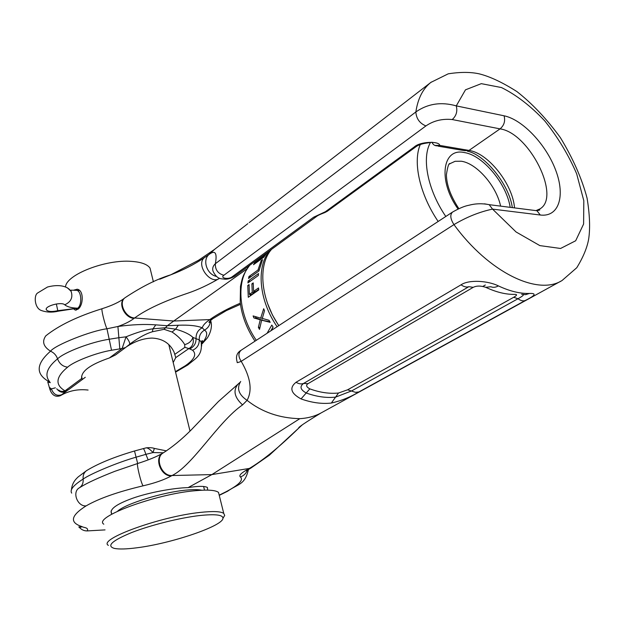 <?xml version="1.0" encoding="UTF-8"?>
<svg xmlns="http://www.w3.org/2000/svg" width="621" height="621" viewBox="0 0 621 621"><rect width="100%" height="100%" fill="white"/><g stroke="black" fill="none" stroke-linecap="round" stroke-linejoin="round"><path stroke-width="0.93" d="M214.819 249.168L208.71 254.742C215.138 249.681 217.358 252.669 215.363 263.715L415.845 111.966C427.791 103.637 441.267 101.611 456.272 105.888L504.081 115.801C522.696 119.612 546.216 144.685 555.733 170.301C565.498 195.949 558.978 217.358 540.286 215.013L492.546 209.114C479.552 211.87 466.697 217.032 453.967 224.608L241.212 361.337C250.573 377.382 252.53 390.392 247.08 400.351C261.907 412.08 279.489 418.189 299.827 418.67C308.264 418.158 315.709 416.047 322.159 412.344L560.957 281.111M214.33 249.549L247.864 223.661M529.379 293.461C536.823 293.112 535.418 295.472 525.164 300.541L358.868 391.96C350.36 397.114 341.185 400.809 331.335 403.052C321.857 404.108 311.758 402.726 301.038 398.915C290.822 393.357 289.153 387.807 296.038 382.28L461.046 284.814C468.909 279.403 488.005 280.715 498.399 285.901C509.662 291.202 519.987 293.725 529.379 293.461L525.568 294.672L521.656 294.276M406.825 100.967L249.238 222.597M241.212 361.337C238.014 362.625 236.694 362.951 237.253 362.307C235.506 356.811 236.78 352.798 241.072 350.275C238.177 352.976 238.223 356.664 241.212 361.337M240.7 381.465C236.469 388.288 238.596 394.583 247.08 400.351L242.563 404.9C218.297 421.48 192.859 465.517 172.033 475.531L171.458 475.857C164.386 479.754 154.939 483.076 143.102 485.832C117.974 491.778 98.98 498.461 86.109 505.882C70.631 515.694 69.327 522.626 82.197 526.678L78.751 526.973M299.827 418.67L211.885 474.591L172.033 475.531C161.553 476.392 154.357 457.576 163.3 452.856L163.3 452.856C172.467 446.973 181.705 439.389 191.027 430.105L218.413 401.531L238.045 384.12C232.875 390.454 234.381 397.378 242.563 404.9M111.904 514.095L111.64 513.831C109.164 509.43 116.088 504.26 132.42 498.337C149.133 492.352 174.027 487.896 188.109 487.617L211.885 474.591L250.682 468.211L269.351 455.224L298.794 428.04C279.163 447.252 262.388 460.891 248.478 468.964L250.1 468.529L246.39 470.741M302.171 424.966L298.817 428.016M159.776 279.217L170.845 274.785C182.954 270.22 194.024 264.593 204.061 257.894L208.71 254.742C202.275 260.603 207.088 274.404 216.279 276.361M246.941 268.916L173.733 321.026L134.625 317.975C146.245 309.444 164.084 301.146 188.132 293.081C198.068 289.681 208.361 284.868 219.011 278.627M269.856 250.573C256.046 266.199 258.755 300.122 277.106 326.724M271.509 249.363C257.715 264.988 260.447 298.949 278.829 325.598M271.369 330.473L273.108 327.135L271.812 325.078L267.069 333.283M258.383 327.383L260.253 319.792L253.904 317.936L253.104 315.918L260.68 318.169L263.692 308.73L264.507 310.764L262.287 318.426L269.04 320.296L270.189 322.346L261.643 320.195L259.508 329.409L258.383 327.383L259.935 327.407M252.258 292.344L251.893 283.836L253.221 282.889L253.593 291.404L258.522 287.942L258.771 289.937L248.284 297.273L247.748 285.513L249.068 284.581L249.378 294.37L252.258 292.344L254.416 292.437L254.323 291.435M258.546 273.558L258.344 275.499L247.934 282.935L248.152 281.01L258.546 273.558M257.971 270.034L248.936 276.539L248.547 278.449L258.934 270.989L262.52 259.64L261.185 260.61L257.971 270.034L259.097 270.096M265.664 253.624L263.646 256.318L254.657 262.877L253.508 264.693L263.832 257.179L266.991 252.662M267.566 303.506L272.363 314.839L278.72 325.668M273.023 326.995L270.826 330.83M255.503 316.648L256.046 317.991L262.334 320.211M261.643 320.195L269.856 321.756M249.378 294.37L251.528 294.455L254.416 292.437M250.116 294.401L250.255 295.891M253.593 291.404L255.751 291.497L258.701 289.433M260.253 319.792L262.435 319.838M253.904 317.936L256.046 317.991M260.68 318.169L262.349 318.2M247.748 285.513L249.029 285.575M251.893 283.836L253.205 283.898M248.152 281.01L250.473 281.119M248.936 276.539L251.047 276.655M261.185 260.61L262.039 260.665M254.657 262.877L255.899 262.955M263.646 256.318L264.321 256.364M316.493 216.512C317.51 215.588 320.219 214.299 324.643 212.638L325.427 211.699L313.628 217.21L232.184 276.787C228.489 279.83 219.702 278.107 223.87 275.258L425.913 125.931C433.528 120.699 442.299 118.572 452.22 119.543L500.052 128.873L469.002 150.422C488.23 153.061 512.806 184.258 514.522 207.895M414.223 146.991L416.093 146.634L327.321 211.249L325.427 211.699L414.223 146.991C420.262 141.301 439.497 140.975 439.753 145.407L469.002 150.422L464.609 150.67L438.139 146.16M235.002 276.019C231.136 278.379 227.62 279.427 224.46 279.163C221.48 278.495 217.389 280.001 213.096 271.346C212.157 268.52 212.91 265.974 215.363 263.715C215.13 269.793 217.963 273.636 223.87 275.258M431.929 142.201C433.373 145.461 435.981 146.533 439.753 145.407L434.824 145.415M188.109 487.617C198.021 486.01 204.456 485.956 207.406 487.454L207.678 490.132M79.216 527.26C81.514 529.767 84.169 530.986 87.181 530.916C89.277 527.376 82.872 527.594 82.197 526.678L79.814 527.477M105.042 529.899L87.181 530.916M47.817 382.101L50.06 389.872C52.172 395.36 55.603 397.308 60.338 395.709L67.014 390.702M88.089 390.05C77.936 388.886 68.683 390.772 60.338 395.709M247.888 469.274C241.111 472.992 238.611 475.554 240.405 476.959C243.797 475.74 246.141 473.435 247.445 470.043M126.537 346.774C135.114 341.185 143.63 338.29 152.067 338.088C162.523 338.569 169.851 343.234 174.059 352.076L175.751 357.626L173.197 362.532M129.556 344.337L131.334 342.971C139.376 337.257 146.385 333.524 152.37 331.761L164.084 329.324L172.064 332.01C177.963 336.023 182.17 340.223 184.693 344.601L184.856 347.349L174.936 354.242M85.294 377.296L82.29 379.509L81.669 378.5C80.846 371.436 90.076 364.597 109.358 357.975L115.584 354.909L125.558 347.535L122.143 348.497L126.024 336.823C129.005 340.696 130.169 343.211 129.525 344.36L129.478 344.391M50.06 389.872L51.364 388.886L49.564 387.488M163.416 452.787L153.069 452.562L145.873 454.347C144.724 450.737 143.839 448.812 143.226 448.587L143.094 448.618M154.342 448.416L153.069 452.562C150.072 449.356 147.767 447.788 146.145 447.85L145.749 447.951M148.178 459.889L145.873 454.347L136.077 457.188L137.676 463.499C136.317 463.802 141.146 483.705 143.102 485.832M80.707 486.996L78.65 488.253L80.714 486.988C87.204 482.921 98.607 477.681 114.939 471.277L137.171 463.662M166.451 450.869L154.326 448.409C152.456 447.702 149.731 447.508 146.145 447.85L134.516 450.986L136.077 457.188C117.679 462.334 90.317 473.908 83.129 479.078C73.425 485.242 69.614 489.922 71.694 493.121M50.27 382.66L47.701 382M51.364 388.886L55.378 387.822M164.084 329.324L167.305 325.722L155.801 324.861C144.6 324.022 131.97 324.566 117.912 326.491L118.867 337.715L126.024 336.823C137.156 332.297 146.152 329.635 152.999 328.827L165.496 327.748L175.634 329.153C183.863 331.482 189.622 334.23 192.921 337.413C194.055 342.714 192.712 346.433 188.877 348.56L192.595 350.236C196.942 354.273 194.451 359.489 185.12 365.878L175.433 371.645M184.693 344.601C188.862 343.553 191.602 341.154 192.921 337.413L199.225 339.889L201.111 341.775L201.685 345.944M210.387 320.63C210.232 324.814 208.26 327.981 204.456 330.139L202.283 327.803C196.787 325.668 188.792 324.814 178.305 325.241L175.634 329.153L172.064 332.01M213.15 318.503L209.254 319.962C205.155 322.881 202.834 325.497 202.283 327.803C198.029 329.93 195.957 333.438 196.065 338.344C196.166 343.25 194.094 346.766 189.847 348.87M155.801 324.861L152.999 328.827L152.37 331.761M58.677 389.988L58.677 389.98C60.26 391.517 62.372 391.804 65.011 390.85C54.85 384.849 55.719 376.955 67.635 367.166C73.325 361.756 95.937 352.798 111.532 350.244L122.143 348.497L109.358 357.975M49.564 381.612C44.332 375.084 46.986 367.492 57.551 358.845C64.103 352.371 90.72 342.07 109.094 339.252L118.867 337.715L119.806 348.823M56.721 388.777C59.515 392.193 62.597 393.093 65.981 391.486M51.372 388.886C53.484 394.382 56.915 396.33 61.65 394.731M124.518 298.142L124.472 298.181C117.579 302.986 124.782 318.154 134.097 318.379C130.037 321.445 124.642 324.146 117.912 326.491L106.967 328.788C91.411 330.62 55.106 345.004 50.526 351.191C35.638 364.216 35.428 374.525 49.905 382.132M111.532 350.244L106.959 328.788C104.739 324.263 101.052 309.079 102.085 308.707L102.209 308.668M178.305 325.241L167.305 325.722L173.733 321.026L209.797 319.582C218.018 313.799 228.186 308.334 240.311 303.188M201.848 343.77C207.259 336.869 208.128 332.328 204.456 330.139C200.793 332.398 199.054 335.643 199.225 339.889C199.31 344.779 197.105 348.226 192.595 350.236M523.557 294.672C523.309 295.503 521.454 296.861 517.984 298.74L351.789 390.834L335.565 397.13C326.382 398.115 316.594 396.734 306.215 392.992C300.316 389.678 299.462 386.487 303.646 383.413L468.855 286.685C466.604 287.484 463.996 286.863 461.046 284.814M485.746 287.321C496.365 292.274 506.131 294.618 515.042 294.37C517.425 294.439 516.975 295.41 513.691 297.28L347.605 389.809L338.515 393.008C329.534 393.939 319.97 392.557 309.817 388.87C306.347 386.945 305.726 385.214 307.954 383.693L473.225 287.344C476.602 285.668 480.778 285.66 485.746 287.321L490.885 286.747C493.121 287.717 495.62 287.438 498.399 285.901M223.203 517.898L224.701 515.422L223.746 513.396C220.804 511.378 213.057 511.044 200.482 512.395C160.645 516.354 97.241 539.439 108.38 545.385M199.651 515.546C179.911 517.798 150.779 525.071 131.598 532.577C111.912 540.728 106.191 546.006 114.427 548.421C119.116 549.344 126.575 549.135 136.799 547.8C171.109 543.569 222.83 526.088 222.947 518.325C223.086 514.832 215.324 513.901 199.651 515.546M219.283 495.473L218.514 492.391C215.526 490.124 207.763 489.565 195.219 490.714C155.467 493.998 92.56 517.448 103.808 524.202M65.547 286.855C66.043 274.746 105.663 259.229 131.442 261.371C141.099 262.039 147.293 264.267 150.01 268.047L153.395 281.825M73.588 290.186L77.175 289.231C83.967 289.968 83.594 305.423 77.943 309.227L75.203 310.065L73.705 308.947M151.089 272.44L150.01 268.047M56.348 303.956L57.8 310.679L58.452 311.152L77.718 308.195C71.594 308 67.278 306.867 64.763 304.802C61.44 301.34 43.61 306.37 46.466 309.964C48.244 311.719 52.024 311.952 57.8 310.679L77.718 308.195C82.29 304.903 81.53 291.14 76.74 290.333L75.483 290.302M425.913 125.931C419.68 123.346 416.326 118.689 415.853 111.966C417.879 98.553 422.885 88.694 430.881 82.391L431.308 82.057M401.127 105.36L430.881 82.391L448.215 73.829C460.277 71.927 470.633 71.943 479.272 73.86C490.047 76.562 502.614 82.477 516.967 91.621C532.344 103.684 546.814 119.03 560.39 137.652C573.004 158.456 581.9 178.615 587.07 198.13C589.771 214.594 590.299 228.256 588.654 239.116C587.14 247.725 583.181 257.257 576.769 267.729L562.098 280.482C537.988 295.969 488.96 272.65 453.967 224.608C450.341 218.972 449.845 214.812 452.484 212.11L452.577 212.048M540.286 215.013L536.932 210.736L489.177 204.674L492.546 209.114L516.082 231.982L539.851 245.605L560.569 248.47L575.675 240.762L583.6 224.041L583.818 200.746L576.661 173.795C568.541 154.971 557.899 137.326 544.741 120.878C530.66 105.958 516.237 94.85 501.465 87.553L481.306 83.656L465.478 89.828L456.272 105.888C457.646 111.369 456.295 115.917 452.22 119.543M241.072 350.275L452.484 212.11C459.059 208.345 464.524 206.063 468.871 205.264C475.562 203.486 482.331 203.292 489.177 204.674L484.458 203.828M163.455 452.756L162.733 453.19C153.791 457.91 160.979 476.718 171.458 475.857M219.578 278.27L219.345 278.418C210.674 285.109 195.84 265.252 204.061 257.894M445.808 216.473C427.667 189.979 421.442 157.951 430.493 142.45M458.073 209.036C437.665 180.672 442.338 147.495 464.26 152.549C482.827 155.134 506.542 183.614 510.198 207.344M438.162 221.464C419.796 194.528 412.639 162.112 420.285 144.522M256.31 340.316C238.309 314.234 235.949 280.77 249.859 265.175M449.588 164.029L450.209 163.525M458.872 208.672C450.73 196.283 446.577 184.98 446.406 174.765C447.609 166.599 448.843 162.873 450.116 163.595L455.1 161.297L461.256 161.227C476.664 163.269 496.427 185.974 500.604 206.125M316.477 216.519L313.628 217.21M316.446 216.543L235.041 275.996L232.184 276.787M504.081 115.801C505.463 121.072 504.112 125.426 500.052 128.873C529.216 132.847 561.516 197.183 539.742 209.005L535.939 210.612M536.909 210.736L539.742 209.005L539.711 210.045L536.932 210.736L531.599 210.061M240.405 476.959C243.743 480.017 238.938 484.962 225.982 491.785L219.197 495.154M225.982 491.785L227.62 491.227C238.511 483.518 244.728 485.296 248.47 469.429M162.904 453.089L162.733 453.19C156.919 456.606 148.566 460.045 137.676 463.499L114.955 471.277M79.309 487.842C71.85 491.941 77.392 506.728 86.109 505.882M80.714 486.988L79.465 487.749C82.244 485.808 83.462 482.921 83.129 479.078C82.81 475.298 83.982 472.465 86.653 470.578L86.793 470.493M71.438 489.728C72.215 481.795 76.988 478.162 78.207 476.889L86.653 470.578C98.172 463.53 114.124 457.002 134.516 450.986L134.532 450.978M184.856 347.349L188.877 348.56L175.751 357.626M82.391 379.454L68.349 389.841L65.011 390.85L81.669 378.5M134.097 318.379L134.625 317.975C125.31 317.742 118.099 302.567 124.992 297.769L124.464 298.181C119.543 302.016 112.083 305.524 102.085 308.707C77.633 316.337 58.871 325.381 45.799 335.829L45.799 335.829C41.801 341.519 43.377 346.642 50.526 351.191C53.965 352.705 56.309 355.259 57.551 358.845C59.461 363.797 62.822 366.569 67.635 367.166M124.992 297.769L124.992 297.769C141.65 286.708 156.934 279.046 170.845 274.785L198.565 260.253L214.292 249.572M209.254 319.962L213.228 318.449L226.393 310.585L240.459 304.329M201.507 343.522C202.912 341.216 203.028 340.331 201.864 340.867L201.111 341.775C202.811 355.507 196.174 357.843 187.837 364.946L185.12 365.878M525.164 300.541C523.123 301.309 520.724 300.711 517.984 298.74L513.691 297.28M358.868 391.96L355.507 392.332L347.605 389.809M331.335 403.052L338.515 393.008M301.045 398.915L306.207 392.992M296.038 382.28C298.802 383.941 301.34 384.314 303.646 383.413L307.954 383.693M473.225 287.344L468.855 286.685M309.817 388.87L306.215 392.992M117.548 511.223C125.799 503.615 163.284 492.073 186.432 490.093C193.294 489.449 198.41 489.488 201.786 490.225M64.763 304.802C71.035 301.876 73.138 297.374 71.081 291.303L67.34 287.779M238.045 384.12L239.916 382.451M298.786 428.04C297.614 427.729 305.004 422.715 320.948 413.012M249.619 265.346C242.174 275.724 242.221 278.79 240.482 286.304L240.211 302.295C241.817 315.716 246.747 328.672 255.006 341.17M482.882 286.405L485.335 284.992M327.321 211.249L324.822 212.576M512.317 207.616C509.135 184.134 484.465 154.427 467.341 151.159M416.093 146.634C420.891 143.094 429.507 142.946 430.648 142.356M250.519 468.304L250.1 468.529M227.496 491.296L219.252 495.356M131.303 342.994L125.558 347.535M111.64 513.831L111.035 511.036M82.29 379.509L81.607 376.365M137.241 463.639L114.939 471.277M68.294 389.879C66.09 390.578 67.984 391.929 61.246 391.323M210.045 320.948L209.075 322.563C208.741 322.128 209.921 320.902 212.623 318.876M201.879 344.065L206.754 338.647C208.873 336.163 213.267 327.414 210.581 320.459M187.837 364.946L175.557 372.142M401.057 105.415L249.215 222.621M222.947 518.325L224.701 515.422M218.514 492.391L223.746 513.396M76.298 310.089L75.203 310.065M168.796 344.601L190.018 431.098M203.61 486.46L204.511 490.132M46.28 309.087L46.466 309.964M79.441 290.434L71.089 290.154L71.081 291.303C66.664 285.016 56.876 284.519 47.499 287.018L37.539 293.042C33.619 295.588 34.613 308.319 41.405 310.516C46.653 312.379 52.288 312.604 58.312 311.191M76.158 308.971L78.176 309.025"/></g></svg>
